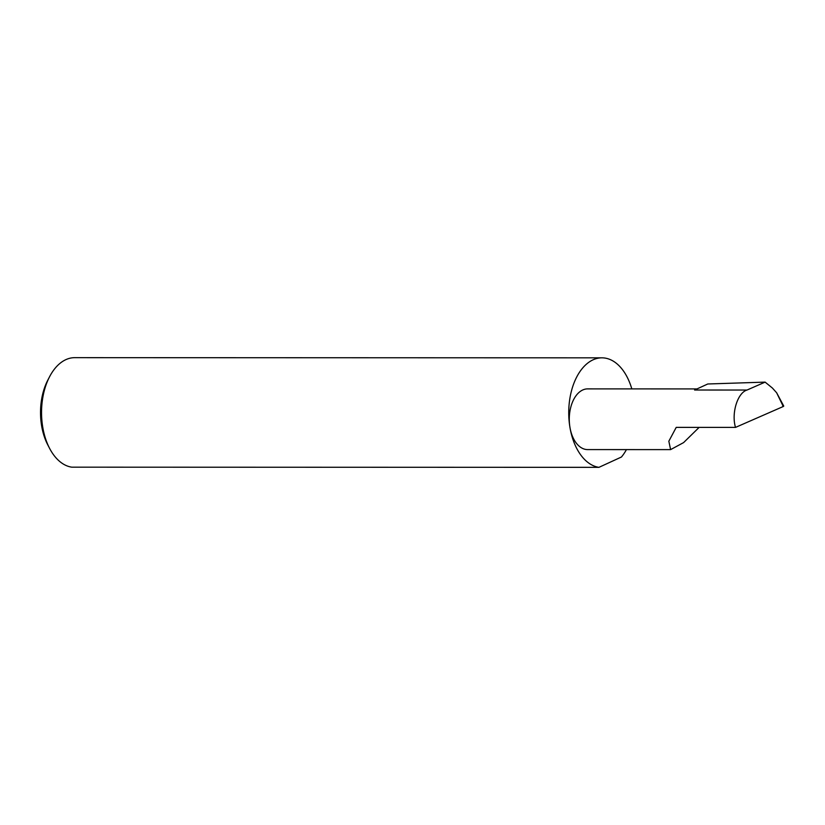 <?xml version="1.0" encoding="UTF-8"?>
<svg xmlns="http://www.w3.org/2000/svg" width="825" height="825" viewBox="0 0 825 825"><rect width="100%" height="100%" fill="white"/><g stroke="black" fill="none" stroke-linecap="round" stroke-linejoin="round"><path stroke-width="1.24" d="M697.012 388.915L587.637 388.884A30.35 18.356 90 0 0 569.941 427.34A54.863 33.175 -90 0 1 601.93 357.833A54.863 33.175 -90 0 1 631.806 388.895M735.508 427.402C731.208 413.284 737.54 392.741 747.027 390.039L694.609 390.019L707.778 383.986L765.115 382.119L772.375 388.018L776.645 392.772L783.286 406.498L735.508 427.402L676.222 427.381L668.838 441.21L670.601 449.615L587.617 449.594A30.35 18.356 90 0 1 569.941 427.35A54.863 33.175 -90 0 0 598.94 467.342L621.442 457.019A54.863 33.175 -90 0 0 626.443 449.604M49.541 376.798L47.767 380.232A49.593 29.989 90 0 0 41.611 425.772A49.593 29.989 90 0 0 47.747 444.809L49.521 448.233A54.863 33.175 -90 0 1 42.745 427.175A54.863 33.175 -90 0 1 49.541 376.798A54.863 33.175 -90 0 1 74.724 357.658L601.93 357.833M747.027 390.039L765.115 382.119M783.286 406.498L782.77 405.91M783.75 406.086L776.645 392.772M598.94 467.342L71.734 467.167A54.863 33.175 -90 0 1 49.521 448.233M699.136 427.381L683.595 442.602L670.601 449.615"/></g></svg>
